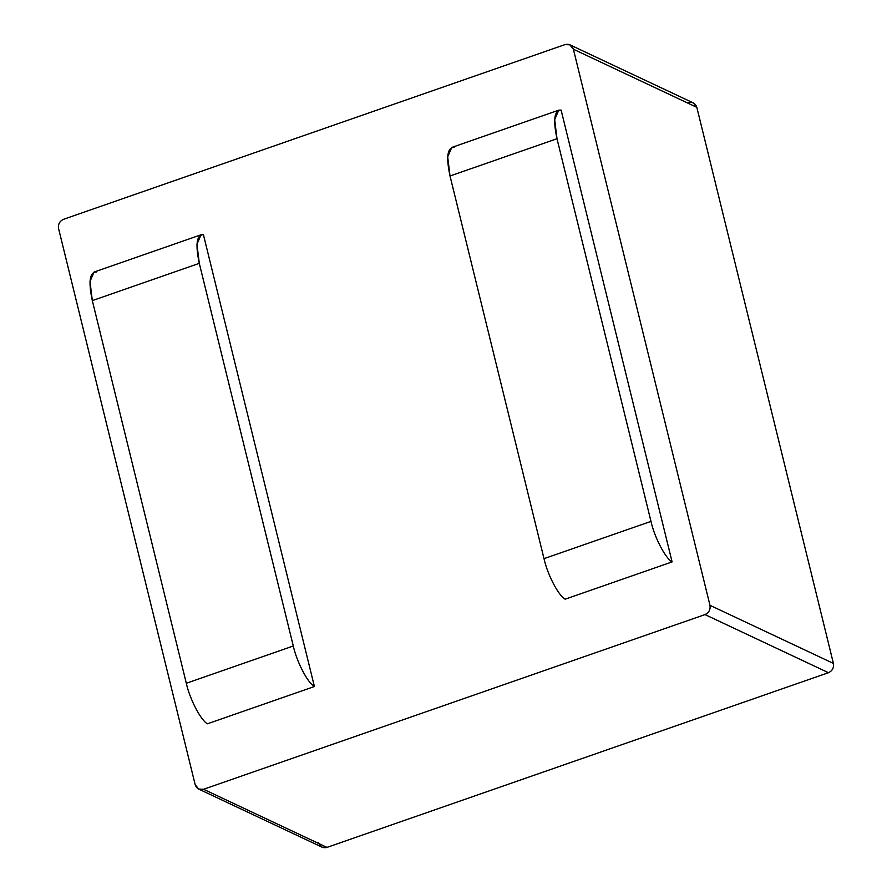 <?xml version="1.0" encoding="UTF-8"?>
<svg xmlns="http://www.w3.org/2000/svg" width="892" height="892" viewBox="0 0 892 892"><rect width="100%" height="100%" fill="white"/><g stroke="black" fill="none" stroke-linecap="round" stroke-linejoin="round"><path stroke-width="1.34" d="M198.682 789.074L322.123 847.188L326.996 847.4L203.554 789.286L326.996 847.4L828.445 672.702L705.003 614.588L203.554 789.286L198.682 789.074L195.17 784.659L58.582 228.575C57.969 224.238 59.63 221.138 63.555 219.298L565.004 44.6L569.876 44.812L573.389 49.227L709.976 605.311L833.418 663.425L696.83 107.341L573.389 49.227L696.83 107.341L693.318 102.926L569.876 44.812M705.003 614.588L828.445 672.702C832.37 670.862 834.031 667.762 833.418 663.425L709.976 605.311C710.589 609.649 708.928 612.737 705.003 614.588C708.928 612.737 710.589 609.649 709.976 605.311L573.389 49.227C571.939 45.18 569.141 43.641 565.004 44.6L63.555 219.298C59.63 221.138 57.969 224.238 58.582 228.575L195.17 784.659C196.619 788.706 199.418 790.245 203.554 789.286L705.003 614.588M558.771 110.162L451.798 147.425L447.684 156.858L450.025 175.992L556.998 138.728L450.025 175.992L544.009 558.648L650.982 521.385L556.998 138.728L554.657 119.595L558.771 110.162L561.124 110.095C554.3 110.117 552.928 119.662 556.998 138.728L650.982 521.385C654.449 537.285 665.477 558.437 672.1 561.904L561.124 110.095L672.1 561.904L565.127 599.179C558.503 595.711 547.476 574.559 544.009 558.648L450.025 175.992C445.955 156.925 447.327 147.381 454.151 147.358M201.068 234.774L94.095 272.049L89.981 281.482L92.322 300.615L199.295 263.341L92.322 300.615L186.316 683.272L293.29 645.998L199.295 263.341L196.954 244.207L201.068 234.774L203.432 234.708C196.608 234.73 195.225 244.274 199.295 263.341L293.29 645.998C296.757 661.909 307.785 683.06 314.408 686.528L203.432 234.708L314.408 686.528L207.435 723.791C200.8 720.323 189.784 699.172 186.316 683.272L92.322 300.615C88.252 281.549 89.635 271.993 96.459 271.971M544.009 558.648C547.476 574.559 558.503 595.711 565.127 599.179L672.1 561.904C665.477 558.437 654.449 537.285 650.982 521.385L544.009 558.648M314.408 686.528C307.785 683.06 296.757 661.909 293.29 645.998L186.316 683.272C189.784 699.172 200.8 720.323 207.435 723.791L314.408 686.528M688.446 102.714C692.582 101.755 695.381 103.294 696.83 107.341L833.418 663.425C834.031 667.762 832.37 670.862 828.445 672.702L326.996 847.4C322.859 848.359 320.061 846.82 318.611 842.773"/></g></svg>
